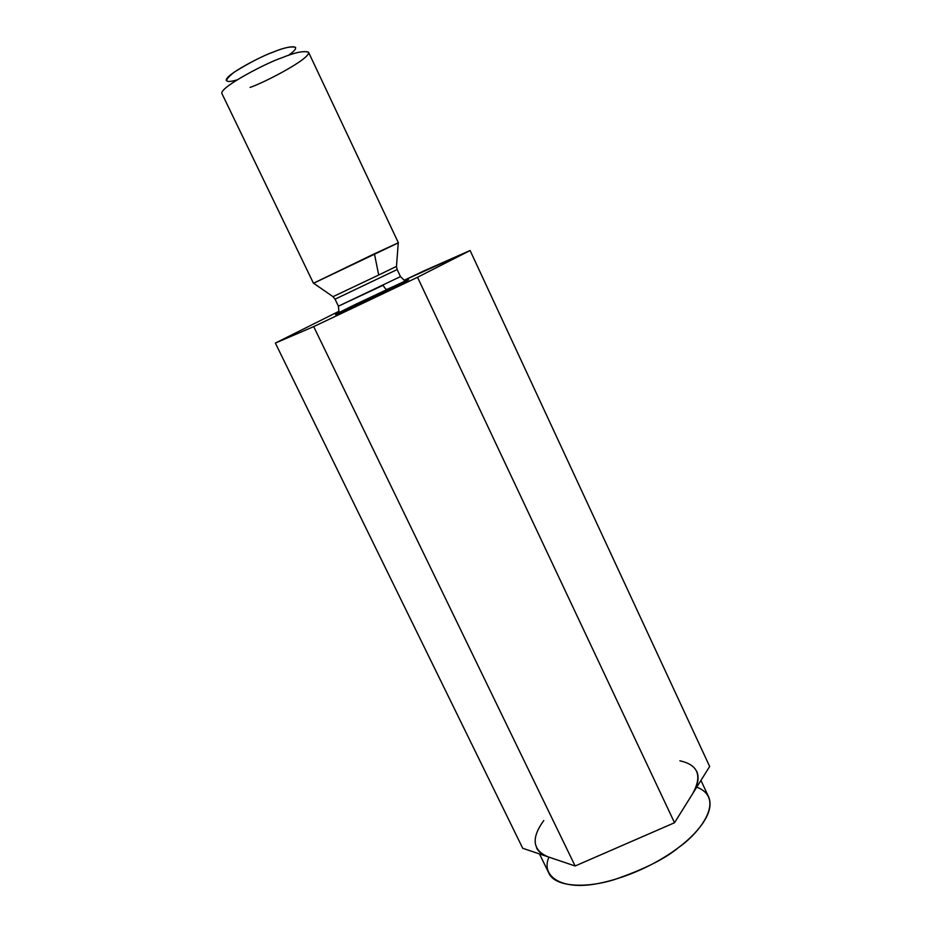 <?xml version="1.0" encoding="UTF-8"?>
<svg xmlns="http://www.w3.org/2000/svg" width="932" height="932" viewBox="0 0 932 932"><rect width="100%" height="100%" fill="white"/><g stroke="black" fill="none" stroke-linecap="round" stroke-linejoin="round"><path stroke-width="1.4" d="M275.359 343.081L522.736 848.283L575.137 865.991L313.7 326.619L275.359 343.081L338.922 311.3L275.359 343.081L313.7 326.619L575.137 865.991L674.523 822.735L417.524 277.282L313.7 326.619L417.524 277.282L674.523 822.735L709.66 766.477L470.112 250.51L417.524 277.282L470.112 250.51L709.66 766.477L674.523 822.735L575.137 865.991L522.736 848.283L275.359 343.081M424.037 270.839L470.112 250.51L404.22 280.252L424.037 270.839M335.66 314.422C332.188 316.775 377.646 295.339 388.469 289.957C386.745 290.248 384.974 288.687 383.145 285.262L338.421 306.185L383.145 285.262C384.974 288.687 386.745 290.248 388.469 289.957L338.759 313.303C328.716 317.602 346.424 308.772 356.63 303.844L404.779 281.196C416.126 276.268 399.374 284.679 388.469 289.957L408.484 279.856L386.535 289.572M236.926 79.954C224.297 83.472 223.424 80.851 234.281 72.102C249.869 62.467 263.057 55.722 273.822 51.877C286.159 46.507 306.43 42.523 288.536 55.337M398.383 242.798L308.539 52.227C303.576 50.619 294.559 52.518 281.487 57.947C268.265 62.025 219.102 87.375 221.921 93.549L313.478 283.293L398.255 242.891M397.149 269.558L396.473 266.401L398.267 242.809L374.419 253.784L378.695 275.022L396.473 266.401L378.695 275.022L374.419 253.784L313.56 283.212L333.015 296.667L378.695 275.022L333.015 296.667L335.042 299.184L397.149 269.558L335.042 299.184L397.149 269.558L400.48 276.594L338.421 306.185L338.945 311.812M295.595 47.357C291.297 46.146 284.039 47.66 273.822 51.877C263.348 55.081 224.798 74.898 226.266 80.42M221.874 93.421C219.835 86.944 268.369 62.025 281.487 57.947C294.314 52.623 303.308 50.678 308.469 52.122C311.579 58.262 262.964 83.321 250.079 87.387M543.775 820.533C531.007 838.124 532.452 850.229 548.098 856.858C542.482 854.97 538.614 851.953 536.517 847.817M696.74 771.393C699.408 777.603 698.033 785.059 692.604 793.784C702.507 775.855 698.266 764.857 679.894 760.803M539.512 853.957L548.866 873.144C554.517 886.472 584.049 888.802 613.547 879.878C643.453 869.673 665.203 858.826 678.811 847.328C695.016 835.293 715.625 813.287 708.635 796.93L700.946 780.422M696.752 787.144C726.203 798.526 699.897 832.882 678.811 847.328C663.677 859.048 633.026 876.884 597.261 883.676C560.843 890.654 540.56 875.812 548.948 857.137M335.042 299.184L338.421 306.185M404.511 280.532L400.48 276.594"/></g></svg>
